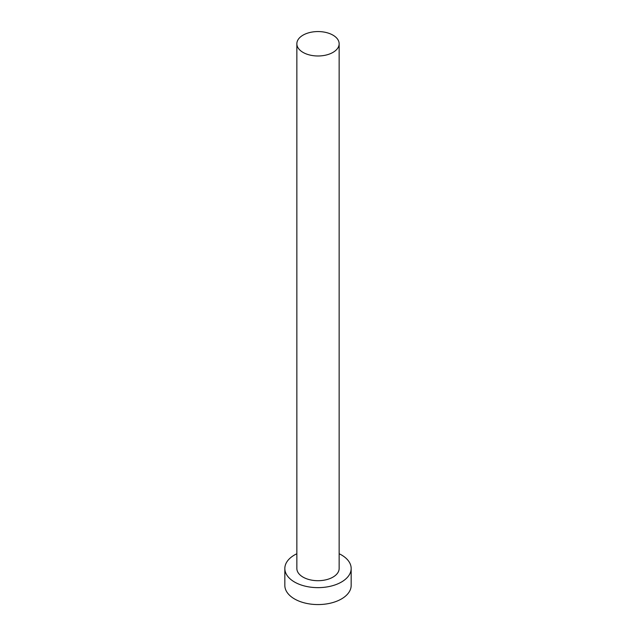 <?xml version="1.0" encoding="UTF-8"?>
<svg xmlns="http://www.w3.org/2000/svg" width="636" height="636" viewBox="0 0 636 636"><rect width="100%" height="100%" fill="white"/><g stroke="black" fill="none" stroke-linecap="round" stroke-linejoin="round"><path stroke-width="0.95" d="M303.046 52.406A21.147 12.211 0 0 0 326.093 55.054A21.147 12.211 0 0 0 339.147 43.773A21.147 12.211 0 0 0 332.954 35.139A21.147 12.211 0 0 0 309.907 32.492A21.147 12.211 0 0 0 296.853 43.773A21.147 12.211 0 0 0 303.046 52.406M296.853 43.773L296.853 568.489A21.147 12.211 0 0 0 303.046 577.122A21.147 12.211 0 0 0 326.093 579.77A21.147 12.211 0 0 0 339.147 568.489L339.147 43.773M296.853 553.741A33.167 19.152 0 0 0 284.833 568.489A33.167 19.152 0 0 0 294.548 582.035A33.167 19.152 0 0 0 330.696 586.185A33.167 19.152 0 0 0 351.167 568.489A33.167 19.152 0 0 0 341.453 554.95A33.167 19.152 0 0 0 339.147 553.741M284.833 568.489L284.833 585.422A33.167 19.152 0 0 0 294.548 598.961A33.167 19.152 0 0 0 330.696 603.111A33.167 19.152 0 0 0 351.167 585.422L351.167 568.489"/></g></svg>
